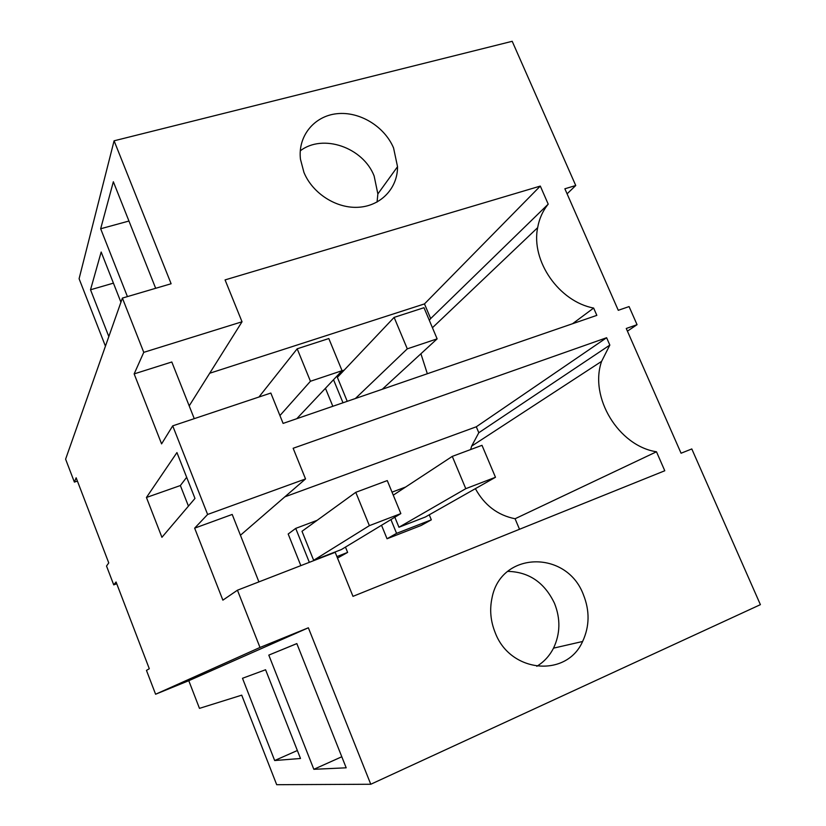 <?xml version="1.0" encoding="UTF-8"?>
<svg xmlns="http://www.w3.org/2000/svg" width="826" height="826" viewBox="0 0 826 826"><rect width="100%" height="100%" fill="white"/><g stroke="black" fill="none" stroke-linecap="round" stroke-linejoin="round"><path stroke-width="1.24" d="M540.307 186.077L548.206 204.146L430.666 318.578L424.481 303.906L540.307 186.077L225.064 279.9L242.028 321.779L143.765 352.341L134.153 373.899L161.586 443.882L172.717 425.855L270.835 393.052L283.101 423.408L596.837 315.367L593.646 308.057L572.552 323.73M134.153 373.899L171.808 361.995L194.255 418.658M242.028 321.779L189.195 405.886M143.765 352.341L122.393 298.083L65.605 459.163L74.381 482.095L77.396 481.073M122.393 298.083L171.116 283.752L114.091 140.802L79.089 278.723L105.439 346.177M567.09 193.831L575.743 185.52L564.87 188.782L618.271 310.308L629.071 306.58L637.053 324.68L626.253 328.48L681.068 453.226L691.796 448.941L760.395 604.653L370.771 784.256L308.356 627.791L259.994 647.46L155.598 694.232L146.47 670.402L149.299 668.73L116.063 581.989L113.73 584.87L106.523 566.037L108.753 562.898L76.147 477.789L74.381 482.095M146.439 497.479L161.927 537.303L194.977 498.429L176.94 452.576L146.439 497.479L180.367 485.543L186.666 477.304M575.743 185.52L512.203 41.3L114.091 140.802M155.67 288.295L113.348 181.751L100.669 228.761L127.421 296.606M108.826 336.564L90.519 289.771L101.175 252.023L120.937 302.223M424.481 303.906L209.701 373.249M548.206 204.146C542.806 210.816 539.285 218.653 537.654 227.666C530.798 260.923 559.057 301.604 593.646 308.057M430.666 318.578L429.313 320.312M420.919 353.745L427.331 373.744M303.947 172.438L300.468 159.273C297.68 136.228 314.066 116.094 336.812 113.72C359.496 111.18 384.451 126.337 393.568 147.968L397.533 166.707C397.709 187.956 381.189 205.705 359.011 207.233C336.874 208.916 312.703 193.738 303.947 172.438M300.261 150.838C322.883 133.389 363.089 147.441 374.126 175.959L377.864 193.945L377.059 202.06M332.826 406.289L325.454 388.282M344.235 370.089L341.85 370.895M333.528 379.723L342.996 402.789M382.283 389.252L437.13 338.856L423.996 307.706L394.126 317.38L337.369 377.337L347.23 401.322M100.669 228.761L128.949 221.038M90.519 289.771L113.42 283.142M188.442 506.121L180.367 485.543M637.053 324.68L627.43 331.143M394.838 517.221L398.948 527.246L425.349 517.014L495.476 477.273L465.781 488.672L398.948 527.246M113.73 584.87L116.745 583.745M259.994 647.46L237.444 590.208L335.18 552.315L352.981 596.351L664.775 470.758L656.484 451.781C618.529 445.988 589.041 397.141 601.596 361.365L609.836 345.082L606.614 337.731L293.147 448.27L305.537 478.935L207.615 514.464L172.717 425.855M495.208 632.685C490.582 621.214 489.508 609.671 491.997 598.034C500.68 551.014 566.688 549.713 583.373 594.617C589.867 610.817 589.609 626.438 582.598 641.492C566.626 677.95 510.272 673.076 495.208 632.685M207.615 514.464L194.647 528.155L222.875 600.151L237.444 590.208M370.771 784.256L276.689 784.7L241.719 695.162L199.469 708.367L188.782 680.696L155.598 694.232M308.356 627.791L188.782 680.696M313.839 769.305L346.187 767.808L296.833 643.578L268.801 655.111L313.839 769.305L341.799 756.761M274.666 760.529L242.493 678.28L265.58 669.752L300.499 758.485L274.666 760.529L297.36 750.514M268.801 655.111L296.844 643.619M194.647 528.155L232.199 514.443L258.91 581.886M305.537 478.935L240.438 535.248M400.847 513.586L341.417 549.538L313.653 560.307L301.996 531.294L355.769 492.317L387.27 480.587L400.847 513.586L369.377 525.656L355.769 492.317M656.484 451.781L515.073 518.749L519.513 529.27M470.624 449.561L471.646 446.133L478.801 432.731L609.836 345.082M475.384 488.662C484.48 505.254 497.717 515.279 515.073 518.749M606.614 337.731L476.303 426.784L478.801 432.731M284.836 496.839L476.303 426.784M536.807 666.303C543.983 661.925 549.548 655.875 553.513 648.152C560.317 633.759 560.648 618.829 554.504 603.352C544.551 582.547 528.96 571.881 507.742 571.375M429.241 514.804L431.327 519.833L421.157 525.47L387.043 538.758L396.573 533.359L390.925 519.585M381.529 525.274L387.043 538.758M317.101 520.339L295.718 528.392L288.181 534.009L300.84 565.624M345.464 547.091L347.622 552.408L337.514 558.066M347.622 552.408L336.905 556.579M295.718 528.392L309.337 562.33M405.659 487.02L392.02 492.151M431.327 519.833L396.573 533.359M495.476 477.273L482.002 445.328L452.276 456.386L465.781 488.672M452.276 456.386L393.269 495.166M313.653 560.307L369.377 525.656M394.126 317.38L407.29 348.84L355.386 398.514M437.13 338.856L407.29 348.84M279.931 415.571L310.442 381.261L297.184 348.789L328.82 338.546L342.047 370.688L310.442 381.261M258.93 397.038L297.184 348.789M296.782 418.699L342.047 370.688M432.442 327.726L537.654 227.666M397.533 166.707L377.864 193.945M471.646 446.133L601.596 361.365M553.513 648.152L582.598 641.492"/></g></svg>
